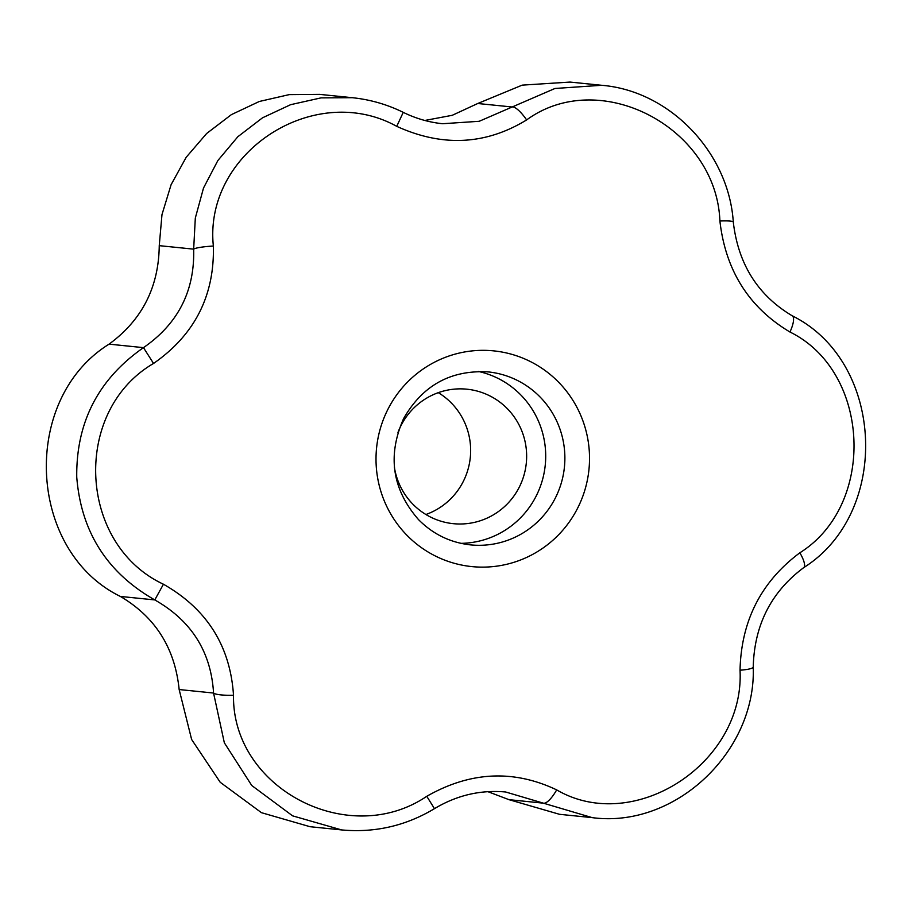 <?xml version="1.0" encoding="UTF-8"?>
<svg xmlns="http://www.w3.org/2000/svg" width="912" height="912" viewBox="0 0 912 912"><rect width="100%" height="100%" fill="white"/><g stroke="black" fill="none" stroke-linecap="round" stroke-linejoin="round"><path stroke-width="1.37" d="M179.151 689.54L213.556 693.04C211.048 651.818 191.463 620.776 154.789 599.925C107.103 572.77 81.088 531.821 76.745 477.101C76.106 422.279 98.348 379.13 143.48 347.643C178.091 323.726 194.815 290.894 193.663 249.147L195.316 218.059L203.524 187.986L217.865 160.535L237.838 136.732L262.508 117.808L290.609 104.686L321.058 97.869L352.294 97.698L319.622 94.369L289.229 94.62L259.339 101.471L231.386 114.627L206.636 133.505L186.219 157.24L171.103 184.68L161.983 214.594L159.247 245.659C158.756 287.189 142.033 320.021 109.064 344.143C20.349 399.262 27.189 550.894 120.373 596.437C155.348 617.059 174.944 648.09 179.151 689.54L191.634 739.495L220.237 782.302L261.425 812.672L310.034 826.705L341.681 829.931L292.581 815.841L251.769 785.517L224.341 742.801L213.556 693.04A20.064 3.454 -1.9 0 0 233.506 695.218C231.99 788.23 348.487 849.357 426.77 796.301C470.204 771.518 513.502 769.375 556.662 789.883C634.205 835.164 744.899 763.105 740.031 670.195A20.064 3.352 -0.3 0 0 753.232 666.98C754.338 625.005 771.164 591.899 803.711 567.64C891.355 512.373 884.594 361.494 792.186 315.78C757.815 295.294 738.184 264.058 733.294 222.072C728.836 152.749 670.035 90.847 601.692 85.295L554.963 88.475L512.168 106.989A20.064 5.654 56.8 0 1 526.623 119.928C485.617 144.962 442.32 147.106 396.743 126.346C314.23 80.575 203.513 152.623 213.362 246.035C214.594 295.682 194.655 334.818 153.547 363.455C72.002 410.936 77.794 544.111 163.442 584.227C206.887 608.954 230.246 645.958 233.506 695.218M352.294 97.698L352.294 97.698C370.135 99.545 387.121 104.424 403.241 112.347L396.743 126.346M403.241 112.347C415.758 118.503 428.857 122.299 442.571 123.724L479.188 121.296L512.168 106.989L477.751 103.501L452.249 115.3L424.81 120.464M159.247 245.659L193.663 249.147A20.064 2.428 -3.2 0 1 213.362 246.035M740.031 670.195C741.228 620.798 761.167 581.662 799.858 552.786A20.064 5.586 55 0 1 803.711 567.64M799.858 552.786C876.432 504.792 870.629 371.617 789.963 332.014A20.064 6.11 -60.9 0 0 792.186 315.78M789.963 332.014C748.923 307.526 725.576 270.522 719.899 221.012C716.444 127.498 599.936 66.371 526.623 119.928M109.064 344.143L143.48 347.643L153.547 363.455M556.662 789.883A20.064 6.145 117.3 0 1 543.37 803.164L505.658 791.992C480.556 789.701 456.821 795.253 434.465 808.659C405.772 825.873 374.843 832.964 341.681 829.931M592.207 817.631L543.37 803.164L508.964 799.664L559.535 814.313L592.207 817.631C674.948 828.757 756.39 751.705 753.232 666.98M120.373 596.437L154.789 599.925L163.442 584.227M426.77 796.301L434.465 808.659M487.84 791.65L508.964 799.664M601.692 85.295L570.046 82.069L522.177 85.135L477.751 103.501M719.899 221.012A20.064 2.326 -4.9 0 1 733.294 222.072M460.982 543.347A86.936 85.591 95.8 0 0 536.108 496.185A86.936 85.591 95.8 0 0 478.447 371.469M394.417 467.423A67.579 66.53 95.8 0 0 453.275 523.67A67.579 66.53 95.8 0 0 519.19 487.327A67.579 66.53 95.8 0 0 490.724 396.344A67.579 66.53 95.8 0 0 466.944 389.196A67.579 66.53 95.8 0 0 397.974 432.448M425.915 514.505A67.579 66.53 95.8 0 0 463.193 481.639A67.579 66.53 95.8 0 0 438.296 392.662M387.988 409.157A108.414 106.738 -84.2 0 1 559.9 383.542A108.414 106.738 -84.2 0 1 564.585 528.105A108.414 106.738 -84.2 0 1 423.567 549.127A108.414 106.738 -84.2 0 1 387.988 409.157M488.068 371.891A86.936 85.591 -84.2 0 1 555.283 498.134A86.936 85.591 -84.2 0 1 470.489 544.874C450.3 542.617 432.972 534.204 418.528 519.623C392.16 489.345 387.178 455.658 403.617 418.562C422.552 385.423 450.699 369.862 488.068 371.891"/></g></svg>
